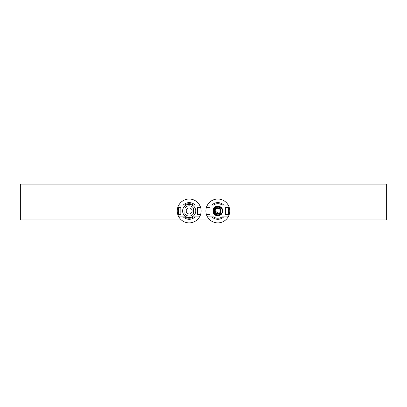 <?xml version="1.0" encoding="UTF-8"?>
<svg xmlns="http://www.w3.org/2000/svg" width="407" height="407" viewBox="0 0 407 407"><rect width="100%" height="100%" fill="white"/><g stroke="black" fill="none" stroke-linecap="round" stroke-linejoin="round"><path stroke-width="0.61" d="M186.197 210.958A2.981 2.981 0 0 1 190.674 208.374A2.981 2.981 0 0 1 190.674 213.543A2.981 2.981 0 0 1 186.197 210.958M184.931 208.099L184.885 213.751A5.128 5.128 0 0 0 193.483 213.751L193.483 208.165A5.128 5.128 0 0 0 184.931 208.099M199.918 214.535L199.918 207.377L197.532 207.377L197.532 214.535L199.918 214.535M180.83 207.377L180.83 214.535L178.444 214.535L178.444 207.377L180.83 207.377M179.528 205.016L178.836 205.016A11.93 11.93 0 0 0 178.836 216.9L184.976 216.9A7.28 7.28 0 0 0 193.391 216.9L199.532 216.9A11.93 11.93 0 0 0 199.516 204.991A11.93 11.93 0 0 0 178.836 205.016L184.976 205.016A7.28 7.28 0 0 1 193.391 205.016L199.532 205.016M195.055 205.016A8.354 8.354 0 0 0 183.313 205.016M195.055 216.9A8.354 8.354 0 0 1 183.313 216.9M199.532 216.9A11.93 11.93 0 0 1 199.516 216.921A11.93 11.93 0 0 1 178.851 216.921M195.757 210.958A6.573 6.573 0 0 0 185.897 205.265A6.573 6.573 0 0 0 185.897 216.651A6.573 6.573 0 0 0 195.757 210.958M214.687 208.572L214.687 210.175A3.225 3.225 0 0 1 220.95 210.175L220.95 208.572A3.938 3.938 0 0 0 214.687 208.572M210.002 214.535L207.036 214.535L207.036 207.377L210.002 207.377L210.002 214.535M225.636 214.535L228.602 214.535L228.602 207.377L225.636 207.377L225.636 214.535M220.95 213.344L220.95 211.737A3.225 3.225 0 0 1 214.687 211.737L214.687 213.344A3.938 3.938 0 0 0 220.95 213.344M214.687 211.737L214.687 210.175M220.95 210.175L220.95 211.737M207.529 205.016L207.484 204.991A11.93 11.93 0 0 0 207.468 216.9L213.609 216.9A7.28 7.28 0 0 0 222.024 216.9L228.164 216.9A11.93 11.93 0 0 1 228.149 216.921L228.149 216.921A11.93 11.93 0 0 1 207.484 216.921A11.93 11.93 0 0 1 207.468 216.9M228.108 205.016L228.149 204.991A11.93 11.93 0 0 0 207.484 204.991M223.687 205.016A8.354 8.354 0 0 0 211.945 205.016M228.164 216.9A11.93 11.93 0 0 0 228.164 205.016L222.024 205.016A7.28 7.28 0 0 0 213.609 205.016L207.468 205.016M223.687 216.9A8.354 8.354 0 0 1 211.945 216.9M222.593 210.958A4.777 4.777 0 0 1 215.43 215.094A4.777 4.777 0 0 1 215.43 206.822A4.777 4.777 0 0 1 222.593 210.958A4.777 4.777 0 0 1 215.43 215.094A4.777 4.777 0 0 1 215.43 206.822A4.777 4.777 0 0 1 222.593 210.958M215.186 210.958A2.63 2.63 0 0 0 219.134 213.237A2.63 2.63 0 0 0 219.134 208.679A2.63 2.63 0 0 0 215.186 210.958M225.712 219.907L386.65 219.907L225.712 219.907L386.65 219.907L386.65 184.112L20.35 184.112L386.65 184.112L386.65 219.907L386.65 184.112L20.35 184.112L20.35 219.907L181.288 219.907L20.35 219.907L20.35 184.112L20.35 219.907L181.288 219.907M209.926 219.907L197.074 219.907M178.678 207.377A11.096 11.096 0 0 0 178.444 208.16M178.444 213.751A11.096 11.096 0 0 0 178.678 214.535M222.237 210.958A4.416 4.416 0 0 0 215.608 207.132A4.416 4.416 0 0 0 215.608 214.784A4.416 4.416 0 0 0 222.237 210.958M212.963 210.958A4.853 4.853 0 0 1 217.816 206.1A4.853 4.853 0 0 1 222.675 210.958A4.853 4.853 0 0 1 217.816 215.812A4.853 4.853 0 0 1 212.963 210.958M222.777 210.958L222.237 208.705L219.052 206.156L215.847 206.405L213.054 209.574L220.731 214.967L222.777 210.958"/></g></svg>
